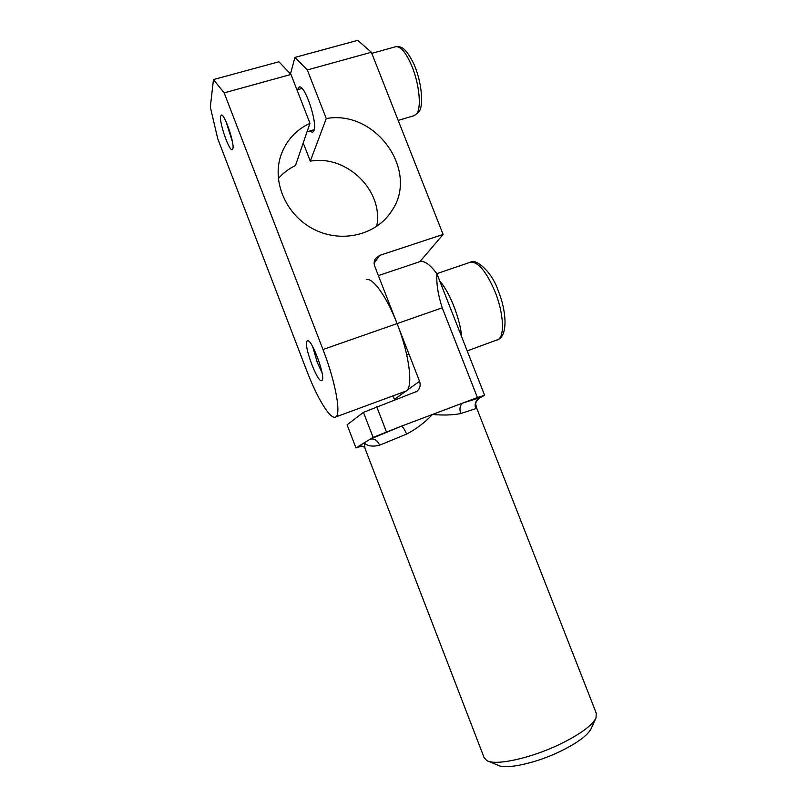 <?xml version="1.0" encoding="UTF-8"?>
<svg xmlns="http://www.w3.org/2000/svg" width="807" height="807" viewBox="0 0 807 807"><rect width="100%" height="100%" fill="white"/><g stroke="black" fill="none" stroke-linecap="round" stroke-linejoin="round"><path stroke-width="1.21" d="M596.272 713.206L595.98 717.998C592.136 725.483 580.394 734.088 560.754 743.832C531.48 758.177 495.417 766.035 486.803 760.567L484.109 757.612L365.036 448.5L364.179 442.851C367.558 446.16 372.713 446.937 379.653 445.161L406.607 434.095C416.251 429.052 424.875 422.505 432.471 414.465C443.598 415.434 453.02 415.121 460.747 413.537L475.676 408.675L476.11 406.637M488.467 761.263L497.697 765.127C505.374 769.898 536.11 763.271 560.986 751.035C577.701 742.712 587.748 735.268 591.117 728.701L595.98 717.998M436.91 273.785L484.634 395.309L477.411 397.518L442.226 307.82C438.04 294.888 436.264 283.539 436.91 273.785C430.131 264.635 424.502 260.58 420.033 261.619L419.408 261.831M596.504 713.792L476.301 407.121C476.201 404.317 473.699 403.389 479.6 397.982L484.634 395.309M366.297 279.636C372.824 277.356 386.694 296.613 397.084 323.597L419.559 381.318L394.411 399.374L394.623 400M406.607 434.095C404.519 429.082 402.673 426.489 401.079 426.308L373.106 437.384L363.453 412.357L416.866 391.395C419.973 388.712 420.871 385.353 419.559 381.318M394.411 399.374L393.039 395.844M359.922 445.918L355.958 447.885L361.889 445.978M373.106 437.384L358.479 446.342L360.093 445.898M477.411 397.518L401.079 426.308L370.201 439.149C374.216 438.322 377.363 440.329 379.653 445.161M475.676 408.675C474.254 403.661 475.807 399.959 480.367 397.579L463.349 402.824C460.02 404.852 459.143 408.423 460.747 413.537M363.453 412.357L347.091 424.835L355.958 447.885M376.687 406.627L386.432 431.826M322.023 380.379L321.61 380.642C317.333 382.669 303.432 345.204 306.973 341.19L307.497 340.786C311.754 338.516 326.038 377.454 322.023 380.379M232.941 148.559L232.214 149.729C229.158 151.161 219.292 122.936 220.583 116.41L221.34 115.048C224.407 113.494 234.514 142.728 232.941 148.559M297.49 89.718L299.236 86.964C304.875 84.453 317.736 122.876 313.963 130.805L312.521 132.439L309.767 131.016M213.472 79.56L210.314 106.998L217.719 138.673L306.831 370.927C316.919 397.458 329.69 418.873 335.097 417.179C341.724 416.775 336.085 383.093 322.971 349.512L224.164 92.876L290.974 74.446L278.899 61.776L213.472 79.56L224.164 92.876M307.316 69.937L371.361 52.263L357.713 40.35L294.918 57.418L307.316 69.937L326.27 118.538C376.112 109.5 419.721 171.488 391.556 211.152C376.617 234.696 342.521 243.391 314.912 229.834C287.201 216.528 271.818 183.371 280.624 156.205C285.728 141.114 295.503 130.139 309.959 123.269L295.463 165.596C288.785 168.734 283.075 173.071 278.324 178.599M376.647 226.464C384.011 191.138 347.05 154.51 310.292 161.148L303.22 142.94M371.361 52.263L443.114 234.454L419.892 261.67M309.959 123.269L290.974 74.446M335.5 417.037L405.164 391.385C413.648 390.245 410.117 356.472 397.084 323.597L374.741 266.239C373.732 263.445 374.004 260.853 375.548 258.462L379.643 255.395L443.114 234.454M326.27 118.538L310.292 161.148M290.48 73.931L294.918 57.418M461.665 336.822C460.222 318.916 449.469 291.559 439.795 281.108C444.808 286.878 449.499 295.221 453.857 306.125C458.114 317.141 460.716 327.37 461.665 336.822M232.436 141.82L226.051 121.645M322.023 372.713L317.282 362.404L312.743 346.758M322.971 349.512L442.226 307.82M374.135 263.173L379.643 255.395M395.43 46.796L395.803 46.695C400.918 46.322 406.375 53.03 412.155 66.81C419.146 84.049 421.405 106.363 417.158 113.071L414.132 115.673L398.194 120.394M469.987 262.366L470.491 262.194C478.158 261.639 486.339 271.485 495.044 291.71C503.558 312.773 504.859 335.752 498.262 339.475L467.203 350.914M420.033 261.619L378.382 275.58M416.866 391.395L416.2 391.859M359.952 445.918C362.857 446.18 364.461 446.796 364.754 447.774M280.12 157.9L280.624 156.205M302.03 88.437L296.966 89.859M414.495 115.562L419.196 111.477C423.786 105.142 421.668 81.285 413.799 63.854C405.023 46.281 400.625 46.423 395.803 46.695L371.785 53.333M314.256 129.715L307.033 131.823M436.809 273.644L470.491 262.194C474.687 258.038 491.604 270.486 498.242 290.823C506.312 310.443 507.734 333.341 499.341 338.9M499.069 339.081L497.435 339.929M406.778 355.019L409.008 354.223"/></g></svg>
